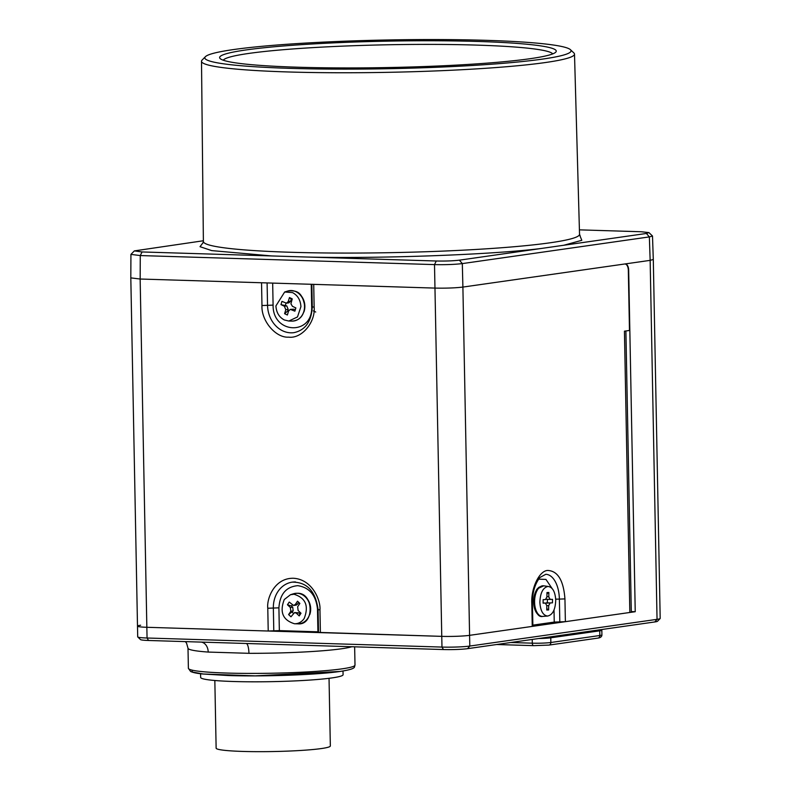 <?xml version="1.0" encoding="UTF-8"?>
<svg xmlns="http://www.w3.org/2000/svg" width="791" height="791" viewBox="0 0 791 791"><rect width="100%" height="100%" fill="white"/><g stroke="black" fill="none" stroke-linecap="round" stroke-linejoin="round"><path stroke-width="1.19" d="M579.744 235.253L581.81 240.316L563.815 245.25L541.746 248.404C493.891 254.633 378.681 258.855 306.532 257.016L271.788 255.948L211.691 250.599L200.014 246.683L203.218 242.481M201.3 642.104A10.748 8.128 -85.9 0 1 208.201 652.071A83.322 6.536 178.9 0 1 188.001 648.195L186.577 643.202L185.381 641.61M570.449 49.695L573.89 52.957A186.528 14.634 178.9 0 1 574.503 54.095A186.528 14.634 178.9 0 1 545.444 62.529A186.528 14.634 178.9 0 1 336.027 72.742A186.528 14.634 178.9 0 1 201.507 61.263A186.528 14.634 178.9 0 1 202.071 60.096L205.393 56.705A183.136 14.367 178.9 0 1 233.365 49.586A183.136 14.367 178.9 0 1 431.886 39.55A183.136 14.367 178.9 0 1 570.449 49.695A183.136 14.367 178.9 0 1 542.517 59.098A183.136 14.367 178.9 0 1 330.015 69.084A183.136 14.367 178.9 0 1 205.393 56.705M530.029 58.712A168.354 13.21 -1.1 0 0 555.757 52.157A168.354 13.21 -1.1 0 0 441.131 40.796A168.354 13.21 -1.1 0 0 245.843 49.971A168.354 13.21 -1.1 0 0 220.165 58.603A168.354 13.21 -1.1 0 0 347.486 67.937A168.354 13.21 -1.1 0 0 530.029 58.712M552.711 53.897A164.963 12.943 -1.1 0 0 429.859 44.395A164.963 12.943 -1.1 0 0 248.769 53.432A164.963 12.943 -1.1 0 0 223.28 60.225M313.701 284.365L435.08 288.092C446.025 288.31 455.3 287.973 462.893 287.074L462.32 263.591L649.362 236.904L646.405 233.464L648.946 232.603L652.496 236.015L649.362 236.904L650.153 260.358L653.297 259.478L652.496 236.015M351.837 646.731A83.322 6.536 178.9 0 1 341.633 648.758A83.322 6.536 178.9 0 1 248.938 653.317L208.201 652.071M304.199 618.473C301.727 622.023 298.504 623.783 294.519 623.763C282.852 620.193 279.431 612.115 284.266 599.538L290.485 594.723L293.945 594.239C305.613 597.818 309.034 605.896 304.199 618.473M290.485 594.723L293.53 593.764A15.326 12.883 81.9 0 1 297.119 593.27A15.326 12.883 81.9 0 1 310.349 608.882A15.326 12.883 81.9 0 1 297.821 623.832L294.519 623.763M547.995 586.447C552.583 587.07 555.163 591.628 555.737 600.112C555.381 609.564 552.672 614.884 547.619 616.051C543.022 615.428 540.441 610.87 539.867 602.386C540.233 592.934 542.942 587.614 547.995 586.447L543.724 585.815A15.326 8.207 -88.2 0 0 534.587 602.267A15.326 8.207 -88.2 0 0 542.784 616.407C538.394 617.474 535.428 612.738 533.856 602.188C534.825 593.665 536.12 589.147 537.732 588.633L543.724 585.815M542.784 616.407L547.619 616.051M284.295 319.96C279.114 317.181 276.326 312.494 275.921 305.899L284.671 291.998L292.551 292.601C297.723 295.379 300.511 300.066 300.916 306.661L297.495 316.944L288.814 321.037L284.295 319.96M288.606 614.567L290.959 616.802L294.578 612.57L296.328 613.173L299.225 615.922L301.005 613.252L298.108 610.504L297.663 606.727L299.858 603.434L297.505 601.2L295.31 604.492L293.56 605.451L289.239 602.08L287.459 604.749L290.356 607.508L290.801 611.275L288.606 614.567L293.174 610.939L292.729 607.162L291.563 606.054L287.459 604.749M546.779 608.615L548.628 609.95L548.687 605.649L550.16 602.92L552.464 602.841L552.513 599.351L550.2 599.43L548.796 596.948L548.855 592.489L546.967 593.715M284.592 313.701L287.38 315.006L288.577 311.031L290.337 309.38L294.895 311.17L295.864 307.936L292.443 306.325L290.92 303.774L292.245 298.86L289.466 297.554L288.26 301.529L286.5 303.18L281.942 301.391L280.973 304.624L284.394 306.236L285.788 309.726L284.592 313.701L287.687 310.992L288.171 309.38L286.777 305.89L280.973 304.624M294.895 311.17L295.231 309.864L293.847 309.212L290.337 309.38M295.231 309.864L295.814 307.917M291.919 299.957L289.466 297.554M286.5 303.18L288.873 302.844L290.643 301.193L291.128 299.581M286.006 303.18L285.393 305.237M287.687 310.992L288.478 311.367M552.464 602.841L545.741 603.138M547.352 602.772L547.392 599.341M546.126 599.242L550.111 599.42M299.611 603.81L297.505 601.2M293.56 605.451L296.259 605.095L298.573 602.821M292.284 604.967L291.563 606.054M292.284 612.274L293.342 613.272M299.225 615.922L299.878 613.945L298.701 612.837L294.578 612.57M299.878 613.945L300.6 612.867M550.2 599.43L546.413 599.311M548.855 592.489L546.977 592.548L546.927 596.849L545.454 599.578L543.14 599.657L543.101 603.147L545.454 603.068L543.101 602.999L545.404 603.068L546.808 605.708L546.759 610.009L548.628 609.95M248.938 653.317A10.748 2.897 90.2 0 0 246.357 643.488M140.64 625.226A20.161 1.582 -1.1 0 0 137.496 626.136L137.703 636.854A20.161 1.582 -1.1 0 0 137.772 636.973L140.501 639.583A17.471 1.374 178.9 0 0 148.55 640.483L443.464 649.549A17.471 1.374 178.9 0 0 467.57 648.669L654.829 621.944L657.044 619.333A20.161 1.582 -1.1 0 0 660.129 618.552A20.161 1.582 -1.1 0 0 660.188 618.424L653.297 259.478M318.516 631.831L279.352 630.615L268.218 631.02L146.849 627.293A20.161 1.582 -1.1 0 1 137.496 626.136L130.812 277.888L140.165 279.025L140.274 255.562L434.506 264.609L436.266 261C445.382 261.188 453.085 260.901 459.373 260.16L462.32 263.591C454.766 264.491 445.491 264.837 434.506 264.609L441.971 647.078L147.057 638.011L146.849 627.293L441.764 636.36A20.161 1.582 -1.1 0 0 469.587 635.341L635.232 611.71L631.287 611.581M137.772 636.973A20.161 1.582 -1.1 0 0 147.057 638.011L148.55 640.483M443.464 649.549L441.971 647.078A20.161 1.582 -1.1 0 0 469.795 646.059L469.587 635.341L532.244 626.403L531.809 603.632C530.88 588.207 539.413 570.479 547.777 570.459C557.823 570.954 563.548 580.436 564.942 598.906L565.377 621.677L629.834 612.471A9.403 0.742 -1.1 0 0 631.297 612.046L625.899 330.974M315.708 312.03L313.305 310.883M660.129 618.552L657.499 621.271A17.471 1.374 178.9 0 1 654.829 621.944M635.232 611.71L628.677 270.136A6.723 3.599 91.8 0 0 625.285 263.937A6.723 3.599 91.8 0 0 624.949 263.957L650.153 260.358L657.044 619.333L469.795 646.059L467.57 648.669M142.054 251.953L140.274 255.562L130.93 254.395L134.351 250.895L142.054 251.953L271.788 255.948M624.949 263.957L462.893 287.074L624.583 264.006A6.723 3.599 91.8 0 1 624.92 263.986L624.752 263.976M435.08 288.092L140.165 279.025L261.544 282.753L261.969 305.534C261.099 320.731 275.772 338.123 288.656 337.144C301.589 338.914 315.609 322.412 314.146 307.135L313.711 284.365M648.946 232.603L641.244 231.753L579.417 229.855M203.386 240.751L134.351 250.895M646.405 233.464L563.815 245.25M459.373 260.16L541.746 248.404M436.266 261L306.532 257.016M462.893 287.074L469.587 635.341A20.161 1.582 -1.1 0 1 441.764 636.36L318.526 632.395L318.091 609.624L319.96 609.861C320.839 600.873 312.593 579.259 293.283 578.251C273.983 578.073 266.557 599.212 267.783 608.249L268.218 631.02M140.165 279.025A20.161 1.582 178.9 0 1 140.145 279.025L146.849 627.293A20.161 1.582 -1.1 0 1 137.496 626.136M565.377 621.677L554.244 622.082L532.847 625.137M531.809 603.632L532.432 603.444L532.877 626.215L532.244 626.403M317.913 631.801L317.478 609.03C316.005 595.237 309.439 587.446 297.752 585.666C286.134 586.734 279.856 594.12 278.907 607.844L279.352 630.615M272.677 283.099L273.093 305.118C272.569 334.455 313.315 335.72 311.664 306.305L311.239 284.285M301.737 296.516A14.782 12.429 81.9 0 1 303.942 311.931M307.551 599.232A14.782 12.429 81.9 0 1 309.756 614.656M629.834 612.471L624.435 331.182L629.478 330.46L628.321 270.186A6.723 3.599 91.8 0 0 624.92 263.986M538.622 614.993A14.782 7.92 -88.2 0 1 533.648 602.188A14.782 7.92 -88.2 0 1 539.492 586.971M552.049 588.435L545.958 579.417L538.602 579.141M214.836 680.497L216.131 748.157A57.11 4.479 -1.1 0 0 243.47 751.45A57.11 4.479 -1.1 0 0 301.213 750.432A57.11 4.479 -1.1 0 0 330.341 745.962L329.036 678.302M200.588 673.734L200.657 677.432A71.23 5.586 -1.1 0 0 234.759 681.545A71.23 5.586 -1.1 0 0 306.76 680.27A71.23 5.586 -1.1 0 0 343.086 674.693L343.017 671.005M202.812 243.163L203.386 241.482A188.11 14.762 -1.1 0 0 339.042 253.061A188.11 14.762 -1.1 0 0 550.239 242.768A188.11 14.762 -1.1 0 0 579.536 234.265L580.179 235.916M342.019 668.85A83.322 6.536 -1.1 0 0 355.001 665.093C353.706 666.823 358.056 668.652 340.13 671.44C317.814 674.782 264.54 676.74 228.569 675.544L202.961 674.011C196.929 673.418 192.796 672.568 190.572 671.45L188.387 668.286A83.322 6.536 -1.1 0 0 227.037 673.062A83.322 6.536 -1.1 0 0 342.019 668.85M293.53 593.764L297.248 593.26C314.136 592.499 314.472 625.721 297.821 623.832A15.326 12.883 81.9 0 1 297.703 623.822M304.535 306.226A15.326 12.883 81.9 0 1 292.008 321.106C299.789 320.563 304.051 315.579 304.812 306.157C302.162 292.324 297.327 290.099 287.716 291.039A15.326 12.883 81.9 0 1 304.535 306.226M546.927 596.73L548.796 596.79M290.643 301.193L288.26 301.529M286.777 305.89L284.394 306.236M288.171 309.38L285.788 309.726M293.847 309.212L291.464 309.558M546.808 605.59L548.687 605.649M546.413 602.801L550.16 602.92M295.31 604.492L297.693 604.156M292.729 607.162L290.356 607.508M293.174 610.939L290.801 611.275M298.701 612.837L296.328 613.173M532.234 639.444L532.303 643.172A2.689 1.444 91.8 0 0 533.668 645.654A2.689 1.444 91.8 0 0 533.796 645.644L548.638 645.1A2.689 2.264 81.9 0 0 550.852 642.5L550.763 637.803A13.437 1.058 178.9 0 1 538.641 638.525M496.728 644.507L533.529 645.644M191.808 670.066L192.539 672.053L203.267 674.011L255.127 675.88L339.804 671.46M496.659 644.517L533.668 645.654L548.964 645.09L597.937 638.1A2.689 2.264 81.9 0 0 599.825 635.509A13.437 1.058 -1.1 0 0 601.921 634.896L601.832 630.209A13.437 1.058 178.9 0 1 599.736 630.822L599.825 635.509L550.852 642.5A13.437 1.058 -1.1 0 1 532.303 643.172L510.719 642.51M599.786 629.804A6.723 5.646 81.9 0 0 599.736 630.822L550.763 637.803A6.723 5.646 81.9 0 1 550.813 636.795M314.146 307.135L312.277 306.898C311.417 321.591 305.326 330.163 294.015 332.635A26.874 22.603 81.9 0 1 290.732 332.813A26.874 22.603 81.9 0 1 267.536 305.326L261.969 305.534M320.395 632.632L319.96 609.861M273.093 305.118L267.536 305.326L267.101 282.931M273.785 630.822L273.35 608.052L267.783 608.249M278.907 607.844L273.35 608.052A26.874 22.603 81.9 0 1 292.235 582.136A26.874 22.603 81.9 0 1 295.518 581.958M312.267 306.335L311.664 306.305M564.942 598.906L559.375 599.103L559.81 621.874M532.432 603.444C532.333 592.716 534.825 584.065 539.907 577.489L545.8 574.296A26.874 14.396 -88.2 0 1 559.375 599.103L555.707 599.153M554.244 622.082L554.016 609.99M201.507 61.263L203.386 241.482M355.001 665.093L354.645 646.82M288.814 321.037L292.008 321.106M284.671 291.998L287.716 291.039M597.937 638.1C600.527 637.744 601.852 636.676 601.921 634.896M188.387 668.286L188.001 648.195M601.852 629.507L601.832 630.209M130.812 277.868L130.93 254.395M574.503 54.095L579.536 234.265M312.277 306.898L311.842 284.305M318.091 609.624C315.599 591.174 306.987 582.018 292.235 582.136"/></g></svg>
